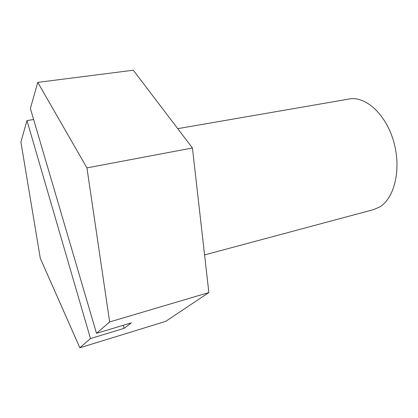 <?xml version="1.0" encoding="UTF-8"?>
<svg xmlns="http://www.w3.org/2000/svg" width="418" height="418" viewBox="0 0 418 418"><rect width="100%" height="100%" fill="white"/><g stroke="black" fill="none" stroke-linecap="round" stroke-linejoin="round"><path stroke-width="0.63" d="M177.739 128.655L349.182 99.014C365.504 95.821 385.924 114.083 393.693 141.629C401.609 169.118 394.524 198.393 379.492 207.072L373.52 209.632L204.58 254.917M33.644 119.548L26.971 120.556L90.487 338.564L79.854 347.781L165.685 321.374L208.854 292.558L192.432 147.982L133.311 70.219L37.761 82.377L30.389 108.471L96.511 333.339L109.652 321.954L208.854 292.558M26.971 120.556L20.9 142.042L40.29 258.298L79.854 347.781M123.273 325.277L124.203 328.329L131.283 322.863L96.511 333.339M124.203 328.329L90.487 338.564M109.652 321.954L86.939 167.89L192.432 147.982M86.939 167.89L37.761 82.377"/></g></svg>
